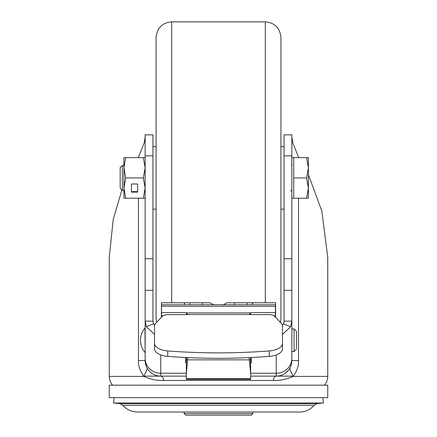 <?xml version="1.0" encoding="UTF-8"?>
<svg xmlns="http://www.w3.org/2000/svg" width="437" height="437" viewBox="0 0 437 437"><rect width="100%" height="100%" fill="white"/><g stroke="black" fill="none" stroke-linecap="round" stroke-linejoin="round"><path stroke-width="0.66" d="M109.25 397.67L327.75 397.67L327.75 385.183L109.25 385.183L109.25 397.67M308.396 174.653L321.851 211.104L327.75 257.486L327.75 376.399A13.154 13.154 0 0 1 324.391 385.183M121.89 189.964L113.205 219.511L109.25 257.486L109.25 376.399A13.154 13.154 0 0 0 112.609 385.183M138.305 157.631L144.183 142.894L145.144 136.896L145.144 157.631L143.336 157.631L145.144 167.775L143.336 177.919L145.144 188.068L143.336 198.212L145.144 198.212L145.144 253.739M291.719 362.568L291.856 360.525L298.531 360.525C298.864 365.551 297.1 370.844 293.232 376.399C285.956 379.469 279.303 380.818 273.262 380.452L163.749 380.452C157.528 380.824 150.869 379.469 143.768 376.399C139.829 370.554 138.065 365.261 138.469 360.525L138.469 198.212M275.621 317.289L275.621 302.781L227.229 302.781L223.22 304.742M252.313 304.742L252.837 303.382L251.559 302.781M213.78 304.742L209.771 302.781L161.379 302.781L161.532 308.669M185.441 302.781L184.163 303.382L184.687 304.742M282.488 343.318L282.488 326.335A15.606 7.713 180 0 0 281.051 323.107L274.797 316.41A6.244 3.086 180 0 0 269.132 314.618L249.713 314.618L249.713 312.914L187.287 312.914L187.287 314.618L167.868 314.618A6.244 3.086 180 0 0 162.203 316.41L155.949 323.107A15.606 7.713 180 0 0 154.512 326.335L154.512 343.318A15.606 7.713 180 0 0 167.726 350.938L167.726 356.368A331.066 163.629 0 0 0 269.274 356.368A15.606 7.713 -0 0 0 282.488 348.742L282.488 343.318A15.606 7.713 180 0 1 269.274 350.938A331.066 163.629 180 0 1 167.726 350.938M186.452 357.537L186.348 359.76L187.708 359.842L249.292 359.842L250.652 373.34L250.652 379.387L186.348 379.387L186.348 373.154M186.348 359.76L186.348 373.34L187.85 357.603M250.652 373.34L250.548 357.537M186.506 314.039L187.287 314.039M249.713 314.039L250.494 314.039M161.532 311.778L161.379 308.669M250.652 362.972L251.275 362.972L251.275 357.499M185.725 357.499L185.725 362.972L186.348 362.972M291.856 136.896L292.817 142.894L298.695 157.631M273.262 380.452C273.781 377.743 274.775 376.301 276.244 376.131L250.652 376.131M186.348 376.131L160.756 376.131C162.22 376.29 163.22 377.732 163.749 380.452M160.614 376.131L159.811 376.104L160.614 376.131M150.645 372.417L150.093 371.925M149.798 371.641L149.017 370.811M149.006 370.8L148.389 370.052M148.203 369.806L147.635 368.981M109.25 376.399L143.768 376.399C146.248 371.745 147.356 368.965 147.083 368.058L146.428 366.719M289.354 368.997L288.71 369.921M288.606 370.057L285.481 373.105M327.75 376.399L293.232 376.399C290.752 371.63 289.649 368.85 289.917 368.058L290.518 366.845M291.697 362.743L291.397 364.272M291.353 364.447L290.589 366.676M284.05 290.294L291.856 290.294L291.856 134.847L284.05 134.847L284.05 321.129L283.438 323.817L282.389 325.461M282.488 334.436L290.627 326.712L291.856 321.129L291.856 290.294M284.05 321.129L291.856 321.129L291.856 360.525A15.606 15.606 0 0 1 276.244 376.131L276.244 373.242A15.606 14.885 0 0 0 291.856 358.356M154.611 325.461L153.562 323.817L152.95 321.129L152.95 134.847L145.144 134.847L145.144 290.294L152.95 290.294M145.144 290.294L145.144 321.129L152.95 321.129M145.144 358.356A15.606 14.885 0 0 0 160.756 373.242L160.756 376.131A15.606 15.606 0 0 1 145.144 360.525L145.144 321.129L146.373 326.707L154.512 334.436M146.417 366.692L145.384 363.251M145.357 363.081L145.144 360.525L138.469 360.525M161.379 311.778L161.379 317.289M275.468 317.12L275.468 304.742L161.532 304.742L161.532 317.12M275.468 312.608L250.494 312.608L250.494 314.618M167.726 356.368A15.606 7.713 0 0 1 154.512 348.742L154.512 343.318M186.506 314.618L186.506 312.608L161.532 312.608M296.537 332.278L296.537 348.196L296.537 332.278M144.958 352.408A18.731 18.731 0 0 1 144.958 328.061L145.144 352.408M296.537 340.237L296.537 331.415L296.537 340.237M185.725 415.15L251.275 415.15L252.837 413.588L184.163 413.588L185.725 415.15M114.144 397.67L113.642 403.018L323.358 403.018L317.306 403.586L119.694 403.586L122.846 405.246C126.675 409.649 131.51 411.911 137.344 412.031L299.656 412.031C305.49 411.911 310.325 409.649 314.154 405.246L285.055 405.246M265.319 302.781L265.319 21.85C274.802 22.773 280.002 27.979 280.931 37.456L280.931 318.387L280.401 322.408M156.599 322.408L156.069 318.387L156.069 37.456C156.998 27.979 162.198 22.773 171.681 21.85L171.681 302.781M122.333 190.406L122.333 165.437L120.175 167.59L120.175 188.254L122.333 190.406L123.922 190.406M291.856 198.212L293.724 198.212L293.724 157.631L306.583 157.631L308.396 167.775L308.396 157.631L306.583 157.631M308.396 188.068L308.396 167.775L306.583 177.919L308.396 188.068L308.396 198.212L306.583 198.212L308.396 188.068M293.724 177.919L306.583 177.919M293.724 198.212L306.583 198.212M143.336 177.919L125.73 177.919L123.922 167.775L125.73 157.631L143.336 157.631M125.73 177.919L123.922 188.068L123.922 198.212L143.336 198.212M131.411 192.122L137.655 192.122L137.655 184.01L131.411 184.01L131.411 192.122M125.73 157.631L123.922 157.631L123.922 188.068L125.73 198.212M131.411 184.01L131.411 191.652L137.655 191.652L137.655 184.01M250.652 378.677L186.348 378.677M249.15 357.603L249.292 359.842L250.652 359.76M229.682 302.781L230.206 302.781M207.318 302.781L206.794 302.781M202.424 302.89L202.424 304.742M189.86 302.868L189.86 304.742M234.576 302.89L234.576 304.742M247.14 302.868L247.14 304.742M291.856 360.525A15.606 15.606 0 0 1 276.244 376.131L293.09 376.131M298.531 198.212L298.531 360.525M283.438 323.817L290.627 326.712M284.05 258.72L291.856 258.72M291.856 155.856L284.05 155.856M284.05 134.847L291.856 134.847L284.05 134.847M160.756 354.915L160.756 373.242L186.348 373.242M250.652 373.242L276.244 373.242L276.244 354.915M152.95 155.84L145.144 155.84M145.144 258.72L152.95 258.72M153.562 323.817L146.373 326.707M275.468 306.233L161.532 306.233M275.468 315.76L273.983 315.76M249.713 314.547L187.287 314.547M269.274 356.368L269.274 350.938M163.017 315.76L161.532 315.76M291.856 328.919L294.041 328.919L294.041 351.55L291.856 351.55M122.846 405.246L314.154 405.246L317.306 403.586M241.027 302.781L227.229 302.781M209.771 302.781L195.973 302.781M230.206 302.765L230.731 302.781M206.794 302.765L206.269 302.781M160.756 376.131L143.91 376.131M294.041 328.919L296.537 331.415M294.041 351.55L296.537 349.054M184.163 412.031L184.163 413.588M252.837 412.031L252.837 413.588M322.856 397.67L323.358 403.018M119.694 403.586L113.642 403.018M171.681 21.85L265.319 21.85M291.43 165.126L291.856 164.186M122.333 165.437L123.922 165.437M291.856 157.631L293.724 157.631M290.605 190.406L291.856 191.657M284.05 209.137L280.931 209.137M284.05 146.706L280.931 146.706M152.95 209.137L156.069 209.137M152.95 146.706L156.069 146.706"/></g></svg>
